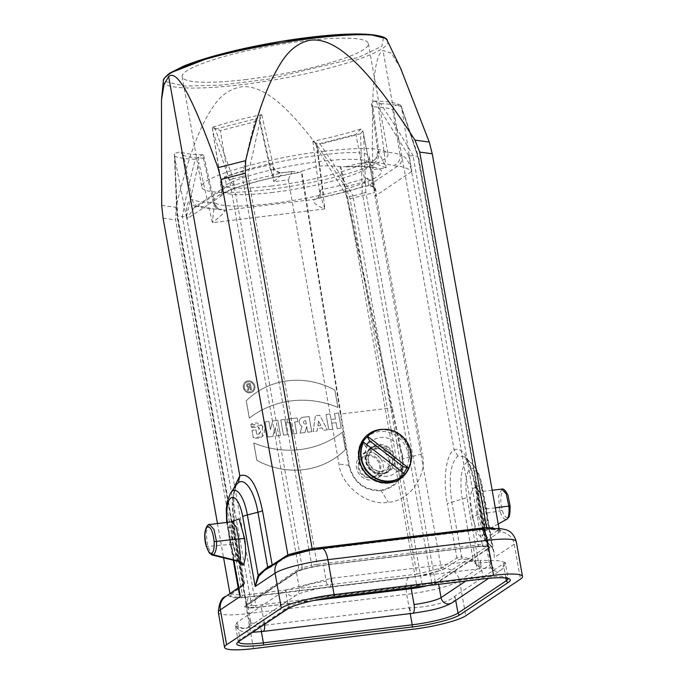<?xml version="1.0" encoding="UTF-8"?>
<svg xmlns="http://www.w3.org/2000/svg" width="684" height="684" viewBox="0 0 684 684"><rect width="100%" height="100%" fill="white"/><g stroke="black" fill="none" stroke-linecap="round" stroke-linejoin="round"><path stroke-width="0.51" stroke-dasharray="3.42 2.56" d="M244.222 387.426A5.198 4.839 -123.8 0 1 253.114 384.143A5.198 4.839 -123.8 0 1 251.986 391.162A5.198 4.839 -123.8 0 1 244.222 387.426A5.198 4.839 -123.8 0 1 250.746 382.159A5.198 4.839 -123.8 0 1 252.311 390.923A5.198 4.839 -123.8 0 1 244.222 387.426M250.532 390L251.421 389.889L250.276 383.45L248.061 383.724A1.89 1.761 56.2 0 0 248.283 387.401L247.437 390.376L248.429 390.256L249.292 387.315L250.045 387.238L250.532 390L251.421 389.889L250.276 383.45L248.061 383.724A1.89 1.761 56.2 0 0 248.283 387.401L247.437 390.376L248.429 390.256L249.258 387.332L250.045 387.238L250.566 389.983L250.07 387.221L249.292 387.315L248.454 390.231L247.463 390.35L248.318 387.383A1.89 1.761 -123.8 0 1 248.087 383.698L250.301 383.433L251.447 389.871L250.566 389.983M327.337 429.834L323.352 430.313L322.113 427.928L317.504 428.492L317.154 431.065L313.161 431.553L315.333 415.786L319.761 415.248L327.337 429.834L323.352 430.313L322.113 427.928L317.504 428.492L317.154 431.065L313.161 431.553L315.333 415.786L319.761 415.248L327.362 429.817L319.787 415.231L315.358 415.769L313.195 431.536L317.179 431.048L317.53 428.466L322.138 427.91L323.378 430.296L327.362 429.817M338.452 412.982L341.154 428.158L337.169 428.646L336.101 422.661L331.672 423.199L332.74 429.176L328.756 429.663L326.054 414.487L330.039 414.008L331.022 419.523L335.451 418.984L334.467 413.469L338.452 412.982L341.154 428.158L337.169 428.646L336.101 422.661L331.672 423.199L332.74 429.176L328.756 429.663L326.054 414.487L330.039 414.008L331.022 419.523L335.451 418.984L334.467 413.469L338.477 412.965L334.493 413.452L335.476 418.967L331.047 419.506L330.064 413.982L326.08 414.47L328.782 429.646L332.766 429.159L331.706 423.182L336.135 422.644L337.195 428.62L341.188 428.141L338.477 412.965M243.333 387.537A6.147 5.72 -123.8 0 1 245.676 381.732A6.147 5.72 -123.8 0 1 253.849 383.656A6.147 5.72 -123.8 0 1 252.516 391.941A6.147 5.72 -123.8 0 1 243.333 387.537A6.147 5.72 -123.8 0 1 251.054 381.313A6.147 5.72 -123.8 0 1 252.892 391.667A6.147 5.72 -123.8 0 1 243.333 387.537M342.342 432.271L345.429 449.627A81.798 76.112 -123.8 0 1 256.851 460.366L253.764 443.01A97.308 90.544 56.2 0 0 342.342 432.271L345.429 449.627A81.798 76.112 -123.8 0 1 335.109 458.049A81.798 76.112 -123.8 0 1 256.851 460.366L253.764 443.01A97.308 90.544 56.2 0 0 337.477 435.793A97.308 90.544 56.2 0 0 342.342 432.271L342.368 432.254A97.308 90.544 -123.8 0 1 337.503 435.768A97.308 90.544 -123.8 0 1 253.79 442.993L256.885 460.341A81.798 76.112 56.2 0 0 335.134 458.032A81.798 76.112 56.2 0 0 345.463 449.602L342.368 432.254M218.35 612.445A42.553 6.66 169.9 0 0 247.292 613.659A14.184 4.702 83.1 0 1 249.156 596.97A28.369 4.437 -10.1 0 1 229.85 596.089A149.42 23.376 169.9 0 0 241.606 597.568L242.478 595.268L175.617 219.897L176.002 207.32C182.782 179.003 189.759 155.952 196.906 138.159C202.404 124.497 208.141 113.595 214.109 105.464C221.223 94.768 230.593 88.518 242.221 86.731C252.541 85.91 264.118 90.715 276.943 101.129C284.783 107.499 293.299 116.169 302.508 127.138C315.256 142.323 329.517 162.211 345.3 186.8L350.046 198.753L416.915 574.124L242.478 595.268A147.53 23.076 -10.1 0 1 231.226 593.832L229.961 593.626L228.516 595.815L229.85 596.089A1.89 1.736 -78.8 0 0 231.226 593.832M249.335 418.155A97.308 90.544 -123.8 0 1 337.913 407.416L334.818 390.068A81.798 76.112 56.2 0 0 246.24 400.798L249.335 418.155A97.308 90.544 -123.8 0 1 254.2 414.641A97.308 90.544 -123.8 0 1 337.913 407.416L334.818 390.068A81.798 76.112 56.2 0 0 256.568 392.377A81.798 76.112 56.2 0 0 246.24 400.798L249.335 418.155L246.274 400.781A81.798 76.112 -123.8 0 1 256.594 392.359A81.798 76.112 -123.8 0 1 334.852 390.042L337.939 407.399A97.308 90.544 56.2 0 0 254.226 414.615A97.308 90.544 56.2 0 0 249.361 418.129M309.04 416.547L311.75 431.724L307.757 432.202L306.774 426.688L304.927 432.553L300.054 433.143L301.977 426.423A4.993 4.643 -123.8 0 1 303.089 417.274L309.04 416.547L311.75 431.724L307.757 432.202L306.774 426.688L304.927 432.553L300.054 433.143L301.977 426.423A4.993 4.643 -123.8 0 1 303.089 417.274L309.074 416.53L303.115 417.249A4.993 4.643 56.2 0 0 302.012 426.406L300.079 433.117L304.953 432.527L306.629 426.688L307.791 432.185L311.776 431.707L309.074 416.53M297.172 417.992L297.831 421.669L294.684 422.045L296.736 433.545L292.743 434.024L290.7 422.532L287.554 422.909L286.895 419.232L297.172 417.992L297.831 421.669L294.684 422.045L296.736 433.545L292.743 434.024L290.7 422.532L287.554 422.909L286.895 419.232L297.207 417.967L286.929 419.215L287.579 422.892L290.726 422.515L292.778 434.007L296.762 433.528L294.71 422.028L297.856 421.652L297.207 417.967M284.775 419.489L287.477 434.665L283.492 435.152L280.791 419.976L284.775 419.489L287.477 434.665L283.492 435.152L280.791 419.976L284.8 419.472L280.816 419.959L283.518 435.127L287.502 434.648L284.8 419.472M277.772 420.344L280.474 435.511L276.669 435.973L275.156 427.5L272.865 436.435L267.812 437.05L265.11 421.874L268.915 421.412L270.394 429.689L272.634 420.959L277.772 420.344L280.474 435.511L276.669 435.973L275.156 427.5L272.865 436.435L267.812 437.05L265.11 421.874L268.915 421.412L270.394 429.689L272.634 420.959L277.807 420.318L272.668 420.942L270.419 429.672L268.949 421.395L265.136 421.857L267.837 437.033L272.89 436.418L275.19 427.483L276.695 435.956L280.508 435.494L277.807 420.318M251.464 427.56C257.073 421.866 265.563 433.562 256.757 434.434L255.936 429.843L251.951 430.322L253.268 437.674C260.775 439.547 264.511 436.879 264.486 429.663C261.758 423.259 257.227 421.455 250.874 424.26L251.464 427.56L258.757 427.03L259.347 433.87L256.757 434.434L255.936 429.843L251.951 430.322L253.268 437.674L262.194 436.888L262.476 425.628L250.874 424.26L251.464 427.56L250.9 424.234L262.502 425.602L262.228 436.871L253.294 437.657L251.986 430.304L255.97 429.817L256.791 434.417L259.373 433.853L258.783 427.004L251.49 427.543M402.26 459.024L391.573 407.886L392.283 407.741L402.97 458.87C404.877 476.372 397.618 487.008 381.21 490.779C364.144 491.061 353.346 482.613 348.797 465.436L340.393 414.025L340.931 414.025L349.344 465.436C353.782 482.22 364.333 490.479 381.014 490.214C397.053 486.521 404.133 476.124 402.26 459.024L422.242 453.937C427.91 475.098 409.254 501.637 388.307 502.201C368.052 506.63 340.923 485.64 338.982 464.034L288.366 179.883L273.728 181.662L280.825 175.361L282.073 172.701L280.885 172.975L292.701 171.547L298.976 172.436A85.115 13.312 169.9 0 0 215.007 198.317A85.115 13.312 169.9 0 0 271.787 203.533A85.115 13.312 169.9 0 0 372.669 179.208A85.115 13.312 169.9 0 0 345.942 166.751L340.076 166.545L391.573 407.886L340.931 414.025L301.721 171.197C308.091 169.136 315.315 166.631 319.984 166.161C325.345 165.272 333.459 166.144 340.076 166.545M380.851 490.197L388.307 502.201M209.501 524.525L206.158 531.981L207.585 546.405L212.134 555.049M238.434 561.436L234.142 555.964L229.969 544.507L228.268 529.673L231.654 521.841M486.914 540.805A1.89 1.77 -125.4 0 1 485.033 539.172L475.346 484.794A9.456 1.479 -10.1 0 0 474.944 485.341A9.456 1.479 -10.1 0 0 475.953 485.811L481.331 486.581L492.087 546.943A1.89 1.043 -32.3 0 0 492.147 547.533A1.89 1.043 -32.3 0 0 492.54 547.816L487.222 542.027L486.914 540.805L501.227 530.758L499.867 530.314A1.89 1.736 101.2 0 1 497.832 528.894L499.123 529.228L485.033 539.172L484.64 539.787L486.495 541.865A1.89 1.599 117.7 0 1 485.717 540.616L475.953 485.811L471.011 467.736L464.368 456.818L457.912 456.031C450.482 462.837 448.447 478.15 451.816 501.979L461.58 556.785L456.921 557.999L441.214 568.036L374.336 192.589L373.028 179.755L372.301 142.469L372.677 103.104C373.148 89.313 374.011 78.301 375.259 70.076C377.012 58.542 379.603 52.027 383.031 50.522L391.248 53.001L400.576 68.203M498.969 528.347L499.123 529.236L501.227 530.758L500.44 530.63M495.31 507.836L486.717 508.819C487.427 519.498 486.914 530.57 484.332 531.605L484.016 531.793A4.728 4.403 56.2 0 0 482.22 536.265C484.913 531.066 485.478 522.302 483.913 509.982A4.728 0.778 176.4 0 1 483.622 509.725A4.728 0.778 176.4 0 1 486.717 508.819L484.144 496.678L479.689 491.787M501.808 489.111L498.474 496.396L499.893 510.974C501.962 517.386 504.313 520.131 506.964 519.19M498.191 524.004L484.332 531.605C481.921 533.956 481.314 523.568 477.979 514.445L476.295 499.482L479.672 491.787M203.353 158.149L213.348 202.618A108.995 17.049 169.9 0 1 192.144 199.591L190.503 199.651C187.134 202.165 185.86 208.509 186.681 218.692L174.959 158.859L174.429 153.481L177.643 215.973L182.235 216.631C186.005 196.77 190.383 177.643 195.376 159.252L202.567 154.695L203.712 155.644L203.353 158.149C194.085 157.884 187.459 156.944 183.483 155.311L192.144 199.591A9.456 9.106 -65.6 0 0 202.755 206.602L197.727 206.252L226.712 186.835L222.95 188.262L223.292 194.564L186.715 219.06L194.247 207.491M250.361 607.888A9.456 1.479 169.9 0 0 255.602 607.674L416.556 588.163A9.456 1.479 169.9 0 0 423.319 586.923A136.176 21.307 169.9 0 0 432.972 584.461A9.456 1.479 169.9 0 0 437.273 582.862L489.573 547.824A9.456 1.479 169.9 0 0 489.18 546.807A136.176 21.307 169.9 0 0 484.263 546.106A9.456 1.479 169.9 0 0 479.022 546.319L318.077 565.83A9.456 1.479 169.9 0 0 311.305 567.07A136.176 21.307 169.9 0 0 301.661 569.533A9.456 1.479 169.9 0 0 297.36 571.131L245.052 606.169A9.456 1.479 169.9 0 0 245.445 607.187A136.176 21.307 169.9 0 0 250.361 607.888A1.89 1.65 -83.5 0 0 251.661 605.622A7.567 1.18 169.9 0 0 255.85 605.451L186.57 216.469L182.371 216.648L251.661 605.622A134.286 21.007 -10.1 0 1 246.813 604.93L177.643 215.973M174.959 158.859L177.207 215.135L246.496 604.109A7.567 1.18 169.9 0 0 246.137 604.579A7.567 1.18 169.9 0 0 246.813 604.93A1.89 1.719 -79.9 0 1 245.445 607.187M183.483 155.311L180.243 151.78L174.437 153.481M198.676 156.944L198.736 162.262M186.57 216.469L198.736 162.253L212.408 222.736L324.635 208.945C315.238 204.909 311.861 201.729 314.52 199.386L225.318 210.193C224.591 212.314 220.368 216.418 212.664 222.514L212.433 222.368A9.456 2.992 29.3 0 1 212.664 222.514M215.28 129.148L255.782 118.785C250.643 137.279 246.12 156.508 242.213 176.455L233.201 178.755L215.28 129.148L212.331 128.096L212.707 127.156L220.376 130.601L259.39 120.615L269.359 165.1A9.456 2.078 77.9 0 0 273.275 175.104L280.885 172.975A9.456 7.25 69 0 1 271.941 164.57L269.359 165.1A108.995 17.049 169.9 0 0 227.721 175.754L220.376 130.601M261.827 114.903L273.463 166.434L273.728 181.662L260.048 121.179L259.903 115.929L255.782 118.785M301.661 569.533A1.89 0.872 75.2 0 0 301.824 569.524A1.89 0.872 75.2 0 0 302.243 567.797A7.567 1.18 169.9 0 0 298.805 569.071L229.516 180.097L232.953 178.823L302.243 567.797A134.286 21.007 -10.1 0 1 311.759 565.369L242.213 176.455M242.469 176.387L247.882 175.395L317.171 564.377A7.567 1.18 169.9 0 0 311.759 565.369A1.89 0.735 76.1 0 1 311.442 567.062L298.087 570.858A1.89 1.761 56.2 0 0 298.805 569.071L246.496 604.109A1.89 1.761 56.2 0 1 245.795 605.887M260.057 121.188L247.882 175.395M259.39 120.615L261.801 114.912L259.903 115.929M212.314 128.096L223.198 194.23A9.456 6.772 -26.6 0 1 223.164 194.444M229.525 180.097L213.374 133.123M194.256 207.483L197.727 206.252A9.456 5.891 -92.9 0 1 196.556 206.5L194.256 207.483L222.95 188.262L222.214 189.622L223.198 194.23M380.535 103.66C390.128 103.985 397.002 104.968 401.166 106.61L417.753 156.388L413.162 155.73C402.619 137.535 391.735 120.179 380.526 103.66L376.499 101.796L378.269 106.858L408.827 155.892M392.796 109.697L400.063 154.858A108.995 17.049 169.9 0 0 378.851 151.831L372.917 106.858C382.194 107.123 388.82 108.072 392.796 109.697C393.804 105.772 396.446 104.293 400.73 105.259L418.18 157.226L487.478 546.2A7.567 1.18 169.9 0 0 487.837 545.738A7.567 1.18 169.9 0 0 487.162 545.387L417.753 156.388M417.873 156.405L418.189 157.226L417.873 156.405M378.816 429.997A27.428 25.522 -123.8 0 1 379.458 429.903A27.428 25.522 -123.8 0 1 404.518 441.12A27.428 25.522 -123.8 0 1 408.331 468.497M399.755 479.168A27.428 25.522 -123.8 0 1 399.473 479.356A27.428 25.522 -123.8 0 1 363.007 470.78A27.428 25.522 -123.8 0 1 368.95 433.793A27.428 25.522 -123.8 0 1 369.232 433.596M383.177 429.338A27.428 25.522 -123.8 0 1 408.998 467.899M393.762 457.587A14.424 13.415 -123.8 0 1 388.273 471.208A14.424 13.415 -123.8 0 1 369.103 466.693A14.424 13.415 -123.8 0 1 372.224 447.242A14.424 13.415 -123.8 0 1 377.756 445.199A14.424 13.415 -123.8 0 1 393.762 457.587M389.307 460.571C385.169 449.431 377.961 446.002 367.684 450.286C355.868 457.331 364.657 478.544 378.397 476.167L383.921 474.132C388.341 470.857 390.137 466.343 389.307 460.571M246.471 79.481A94.572 14.792 -10.1 0 1 182.158 76.779A94.572 14.792 -10.1 0 1 304.047 40.912A94.572 14.792 -10.1 0 1 368.36 43.614A94.572 14.792 -10.1 0 1 246.471 79.481M323.703 151.267C363.161 146.863 384.605 147.761 388.016 153.96C389.777 161.689 347.335 176.292 297.506 185.107C247.702 194.042 202.832 194.991 201.814 187.134C198.044 177.814 265.435 157.978 323.703 151.267M271.881 185.971C240.264 189.502 223.138 188.784 220.504 183.799C213.117 169.615 371.361 141.426 369.326 157.294C372.729 164.682 318.376 180.653 271.881 185.971M301.721 171.197L299.695 172.436M349.344 465.436L338.982 464.034M292.701 171.547L291.743 171.53L288.366 179.883M402.047 110.252L411.836 171.573C407.989 168.418 403.269 166.597 397.669 166.109L368.685 185.526C374.909 185.603 377.166 189.075 375.448 195.949L411.871 171.359C409.263 162.296 405.894 156.892 401.773 155.165L400.063 154.858A9.456 9.106 114.4 0 1 392.642 165.75A99.539 15.57 -10.1 0 0 373.267 162.989A9.456 7.362 91.2 0 0 378.851 151.831L377.816 151.737A9.456 9.337 170.6 0 1 370.078 162.168C371.156 162.014 376.448 163.912 385.947 167.871L371.626 169.794L422.242 453.937M345.942 166.751L358.254 163.596L370.078 162.168L358.254 163.596M371.626 169.794L367.051 164.186L360.22 163.22M371.523 103.72L377.816 151.737C379.09 153.062 381.86 158.372 386.118 167.674L378.269 106.849M376.491 101.796L373.866 101.087L371.566 103.712L372.917 106.858M373.866 101.087C385.263 101.035 394.069 102.335 400.285 104.994L400.73 105.259M408.835 155.884L413.025 155.713L482.314 544.695A7.567 1.18 169.9 0 0 478.116 544.866L408.835 155.884M352.927 195.966L347.515 196.958L416.804 585.94A7.567 1.18 169.9 0 0 422.216 584.948L352.927 195.966L362.443 193.538L431.732 582.511A7.567 1.18 169.9 0 0 435.169 581.238L365.88 192.264L362.443 193.538M362.195 193.598L360.622 133.773L362.828 130.644L360.776 129.062L355.902 134.415L316.88 144.392L322.848 189.348A9.456 2.078 -102.1 0 1 322.497 197.291A9.456 2.078 -102.1 0 1 322.121 197.248L314.52 199.386A9.456 7.25 -111 0 0 316.264 199.018L322.472 197.3C336.802 194.213 349.746 190.904 361.289 187.365L368.702 185.638C372.857 186.142 374.823 187.818 374.593 190.691L362.845 130.644M365.872 192.264L363.632 135.988M316.88 144.392C312.477 141.101 311.938 140.579 315.256 142.811L320.121 144.127C331.483 160.535 342.504 177.797 353.183 195.906M360.776 129.062C346.531 133.5 330.577 137.578 312.913 141.306L315.256 142.811L316.957 147.924L324.951 209.09L319.693 193.315L320.334 190.237L322.848 189.348A108.995 17.049 169.9 0 0 364.486 178.695L355.902 134.415M316.957 147.924L347.515 196.958M312.879 141.314L319.693 193.315C319.231 196.505 318.094 198.403 316.264 199.018A9.456 7.25 -111 0 0 320.334 190.237M368.702 185.638L367.359 178.208L364.486 178.695A9.456 5.746 -107.1 0 1 361.366 187.348A9.456 5.746 -107.1 0 1 360.152 187.519A99.539 15.57 -10.1 0 1 322.121 197.248M367.359 178.208L371.754 181.858L374.593 190.691L362.794 130.251M401.773 155.165A9.456 5.891 87.1 0 1 397.669 166.109L392.642 165.75M291.743 171.53L282.064 172.701C281.834 175.121 271.044 167.144 273.463 166.434L271.941 164.57M235.253 184.834L226.712 186.835L224.908 176.6L227.721 175.754A9.456 5.746 72.9 0 0 235.245 184.834A99.539 15.57 -10.1 0 1 273.275 175.104M224.908 176.6L221.967 181.115L222.214 189.613M190.503 199.651A9.456 5.891 -92.9 0 0 196.556 206.5L198.711 206.5L197.214 206.021L202.336 207.739L220.821 209.663C220.958 208.363 219.641 212.886 214.46 203.071A9.456 9.337 -9.4 0 0 225.318 210.193L222.12 209.372A99.539 15.57 -10.1 0 1 202.755 206.602M203.746 155.636L214.46 203.062L213.357 202.618A9.456 7.362 -88.8 0 0 220.18 209.629A9.456 7.362 -88.8 0 0 222.129 209.372M214.46 203.071L212.433 222.368M238.408 642.062A36.885 5.771 -10.1 0 1 238.314 641.789L235.476 625.886L237.032 622.423L285.399 590.027L286.177 591.805A7.327 6.823 56.2 0 0 296.454 595.029A7.327 6.823 56.2 0 0 299.241 588.103A21.751 3.403 -10.1 0 1 326.234 581.203L323.412 565.343L473.114 547.191A21.751 3.403 -10.1 0 1 487.906 547.816A21.751 3.403 -10.1 0 1 486.863 549.158L438.213 581.751A21.751 3.403 -10.1 0 1 427.055 585.735M285.561 590.01L331.167 578.322L479.98 560.281L480.672 562.197A7.327 2.428 83.1 0 1 479.048 568.84A7.327 2.428 83.1 0 1 475.936 563.052A21.751 3.403 -10.1 0 1 490.727 563.676A21.751 3.403 -10.1 0 1 489.684 565.018L465.77 581.041M238.314 641.789A36.885 5.771 -10.1 0 1 240.075 639.506L288.443 607.11A36.885 5.771 -10.1 0 1 334.211 595.405L483.024 577.364A36.885 5.771 -10.1 0 1 508.109 578.416L505.279 562.513L454.809 596.183C449.542 602.108 427.962 607.631 409.622 607.743L260.356 625.757L260.347 627.655A7.327 2.428 -96.9 0 0 262.998 631.435M505.279 562.513L498.234 560.692L480.442 560.307M235.476 625.886L243.042 628.237L259.929 625.886M287.451 556.297L270.967 566.985L264.802 570.276M290.683 555.134A1.89 0.906 -105 0 1 290.238 555.733A1.89 0.906 -105 0 1 290.067 555.75L286.835 556.75M442.907 569.823L458.784 559.649L462.273 558.742L472.764 561.06L479.45 567.489L473.123 559.649L462.375 499.277A31.139 10.32 83.1 0 1 462.444 469.857A31.139 10.32 83.1 0 1 471.943 463.547A31.139 10.32 83.1 0 1 481.331 486.581A9.456 1.479 -10.1 0 1 482.34 487.042A9.456 1.479 -10.1 0 1 481.895 487.624L492.54 547.816M485.033 539.172L485.717 540.616L492.087 546.943L494.002 552.501L494.344 557.511L514.248 544.182A42.553 6.66 169.9 0 0 516.283 541.548M487.222 542.027A1.89 1.599 117.7 0 1 486.486 541.865L492.147 547.533L493.993 552.467M457.912 456.031L454.159 449.841L383.031 50.522M462.273 558.742A1.89 0.846 -92.3 0 1 461.58 556.785L473.123 559.649A1.89 0.787 -57.1 0 0 472.764 561.06M438.376 568.72A1.89 0.906 75 0 0 439.65 570.653L442.916 569.823L441.214 568.028L438.376 568.72A147.53 23.076 -10.1 0 1 416.915 574.124L417.291 576.27A149.42 23.376 169.9 0 0 439.65 570.653A28.369 4.437 -10.1 0 1 408.596 577.647L249.156 596.97M217.478 523.551L223.574 557.768M163.083 218.187L175.617 219.897M236.245 484.828L232.09 501.603L233.774 528.407L243.538 583.221L239.152 588.009L239.041 592.618L239.28 589.052A1.89 1.445 19.1 0 1 239.101 589.386L241.426 585.931L242.666 585.359A1.89 1.71 -106.7 0 0 243.538 583.221L244.068 583.803L243.538 583.221M238.203 587.872L244.068 583.803L233.774 528.407L228.396 527.638L239.152 588.009A1.89 1.445 19.1 0 1 239.28 589.044L241.426 585.931M238.784 591.147L239.101 589.386M242.666 585.359L242.837 585.82L230.79 594.311A1.89 1.77 55.2 0 0 231.491 592.583M267.615 568.643A1.89 0.727 63.9 0 0 267.666 568.626A1.89 0.727 63.9 0 0 267.889 568.207M312.246 549.902L286.981 556.708M321.873 548.474A14.184 4.702 -96.9 0 0 321.121 548.765L480.561 529.433A28.369 4.437 -10.1 0 1 499.867 530.314A149.42 23.376 169.9 0 0 488.111 528.835L487.256 528.544M350.046 198.753L374.336 192.589M313.922 600.449L261.519 606.802A21.751 3.403 -10.1 0 1 246.727 606.178A21.751 3.403 -10.1 0 1 247.77 604.836L296.42 572.243A21.751 3.403 -10.1 0 1 323.412 565.343L323.703 565.146M243.367 387.52A6.147 5.72 56.2 0 0 252.541 391.923A6.147 5.72 56.2 0 0 253.875 383.638A6.147 5.72 56.2 0 0 245.701 381.715A6.147 5.72 56.2 0 0 243.367 387.52M244.248 387.409A5.198 4.839 56.2 0 0 252.02 391.137A5.198 4.839 56.2 0 0 253.14 384.126A5.198 4.839 56.2 0 0 244.248 387.409M318.53 421.036L320.822 425.457L317.872 425.816L318.53 421.036L320.822 425.457L318.556 421.019L317.906 425.799L320.856 425.439L317.872 425.816L318.556 421.019M305.714 420.711L304.782 420.822A1.659 1.539 56.2 0 0 303.516 422.618A1.659 1.539 56.2 0 0 305.355 424.046L306.287 423.926L305.714 420.711L306.312 423.909L305.389 424.02A1.659 1.539 -123.8 0 1 304.175 421.036A1.659 1.539 56.2 0 0 305.355 424.046L306.287 423.926L305.714 420.711L304.782 420.822A1.659 1.539 56.2 0 0 304.149 421.062A1.659 1.539 -123.8 0 1 304.816 420.805L305.739 420.694M249.882 386.323L248.548 386.477A0.949 0.881 -123.8 0 1 247.505 385.665A0.949 0.881 -123.8 0 1 248.224 384.639L249.549 384.476L249.882 386.323L248.548 386.477A0.949 0.881 -123.8 0 1 247.864 384.776A0.949 0.881 -123.8 0 1 248.224 384.639L249.549 384.476L249.882 386.323L249.583 384.459L248.249 384.622A0.949 0.881 56.2 0 0 247.591 385.844A0.949 0.881 56.2 0 0 248.583 386.46L249.908 386.298M367.898 451.431A14.184 13.201 -123.8 0 1 371.13 448.259A14.184 13.201 -123.8 0 1 382.929 447.045A14.184 13.201 -123.8 0 1 392.531 461.384A14.184 13.201 -123.8 0 1 386.922 471.832A14.184 13.201 -123.8 0 1 369.574 469.301A14.184 13.201 -123.8 0 1 367.898 451.431M378.269 446.72A12.705 11.825 56.2 0 0 370.497 451.363A12.705 11.825 56.2 0 0 376.704 470.618A12.705 11.825 56.2 0 0 392.565 460.281A12.705 11.825 56.2 0 0 383.955 447.439A12.705 11.825 56.2 0 0 378.269 446.72M377.474 455.322A14.184 13.201 56.2 0 0 361.921 454.433A14.184 13.201 56.2 0 0 358.681 457.605A14.184 13.201 56.2 0 0 360.365 475.474A14.184 13.201 56.2 0 0 377.713 478.005A14.184 13.201 56.2 0 0 377.474 455.322M377.859 473.687A11.346 10.559 -123.8 0 1 362.828 475.508A11.346 10.559 -123.8 0 1 360.049 459.904A11.346 10.559 -123.8 0 1 375.08 458.083A11.346 10.559 -123.8 0 1 377.859 473.687M406.758 467.916A26.009 24.197 56.2 0 0 397.814 436.896A26.009 24.197 56.2 0 0 367.308 436.76M395.446 480.065A26.009 24.197 56.2 0 0 403.74 473.268M387.212 476.175A19.862 18.477 -123.8 0 1 365.008 453.124A19.862 18.477 -123.8 0 1 391.77 439.829A19.862 18.477 -123.8 0 1 397.669 470.977A19.862 18.477 -123.8 0 1 387.212 476.175M388.632 447.464A15.133 14.082 56.2 0 0 366.102 456.929A15.133 14.082 56.2 0 0 386.665 472.849A15.133 14.082 56.2 0 0 388.632 447.464M400.525 477.509A26.479 24.641 -123.8 0 0 404.321 474.337L404.748 474.046M371.053 433.511A26.479 24.641 -123.8 0 1 402.098 436.896A26.479 24.641 -123.8 0 1 408.399 468.523M366.821 444.694A21.281 19.802 -123.8 0 0 365.735 446.763L398.601 472.191A21.281 19.802 -123.8 0 0 399.097 471.695A21.281 19.802 -123.8 0 0 400.157 470.489M404.321 474.337L398.601 472.191M365.735 446.763L363.178 442.505M367.821 455.005A11.534 10.73 56.2 0 0 361.46 472.96A11.534 10.73 56.2 0 0 380.167 470.686A11.534 10.73 56.2 0 0 367.821 455.005M377.029 448.832A11.534 10.73 56.2 0 0 370.668 466.787A11.534 10.73 56.2 0 0 389.384 464.521A11.534 10.73 56.2 0 0 377.029 448.832M238.34 561.419L233.295 546.379A4.728 2.129 -17.1 0 0 233.372 545.49A4.728 2.129 -17.1 0 0 229.961 544.507L207.585 546.405A1.89 0.752 164.3 0 1 206.235 546.063M233.287 546.371L231.859 521.806M493.762 528.21A147.53 23.076 -10.1 0 1 497.832 528.894M507.802 517.326C505.724 518.121 503.834 515.642 502.133 509.896C500.03 500.312 500.431 493.976 503.33 490.898C506.673 490.856 508.896 495.823 509.99 505.801C510.29 511.812 509.563 515.65 507.802 517.326A1.89 1.761 -123.8 0 1 507.092 519.113M483.913 509.99C482.263 495.19 478.954 487.795 473.986 487.812C469.463 492.736 468.95 502.595 472.456 517.378L477.979 514.445L499.893 510.974A1.89 0.752 164.3 0 0 502.133 509.896M484.332 531.605A4.728 4.403 56.2 0 0 484.007 531.81L483.511 532.263L484.383 527.509L483.622 509.742C480.955 495.661 479.193 489.59 478.355 491.539L479.672 491.77M472.456 517.386C475.158 525.611 478.415 538.855 482.22 536.265M195.368 159.252C185.877 158.936 178.994 157.953 174.736 156.303M381.014 490.214L381.21 490.779M340.846 166.691L392.283 407.741M383.416 37.894L381.971 46.204L358.63 57.379L268.932 79.062L220.975 85.115L184.158 86.056L166.032 81.695L170.307 72.923M387.358 40.826C393.163 49.428 343.607 67.288 283.834 78.138C220.479 90.203 160.483 91.494 163.365 80.721M273.027 192.409A75.659 11.833 -10.1 0 1 221.582 190.255A75.659 11.833 -10.1 0 1 293.983 165.331A75.659 11.833 -10.1 0 1 370.54 163.715A75.659 11.833 -10.1 0 1 273.027 192.409M340.393 414.025L301.225 171.496M370.078 162.168L373.276 162.989M484.263 546.106A1.89 1.65 96.5 0 1 482.314 544.695A134.286 21.007 -10.1 0 1 487.162 545.387A1.89 1.719 100.1 0 0 488.496 546.824L487.837 545.738L418.548 156.756M432.972 584.461A1.89 0.872 -104.8 0 1 431.732 582.511A134.286 21.007 -10.1 0 1 422.216 584.948A1.89 0.735 -103.9 0 0 422.661 586.265M360.622 133.773L320.121 144.127M368.685 185.526L360.143 187.527M489.573 547.824A1.89 1.761 -123.8 0 1 487.478 546.2L435.169 581.238A1.89 1.761 -123.8 0 0 437.273 582.862M317.171 564.377L478.116 544.866A1.89 0.624 83.1 0 0 478.911 546.354L317.974 565.865A1.89 0.624 83.1 0 1 317.171 564.377M416.889 586.966A1.89 0.624 -96.9 0 0 416.804 585.94L255.85 605.451A1.89 0.624 83.1 0 1 255.602 607.674M489.18 546.807A1.89 1.719 100.1 0 1 488.496 546.824L483.725 546.14L478.92 546.354A1.89 0.624 83.1 0 0 479.022 546.319M318.077 565.83A1.89 0.624 83.1 0 1 317.974 565.865L311.434 567.062A1.89 0.735 76.1 0 1 311.305 567.07M297.36 571.131A1.89 1.761 56.2 0 0 298.104 570.849L245.744 605.921L246.137 604.579L176.848 215.605M245.052 606.169A1.89 1.761 56.2 0 0 245.778 605.896M239.383 641.276A1.89 1.761 -123.8 0 0 240.075 639.506L237.032 622.423M287.725 608.897A1.89 1.761 -123.8 0 0 288.443 607.11L285.399 590.027M334.912 596.884A1.89 0.624 -96.9 0 1 334.211 595.405L331.167 578.322M483.725 578.844A1.89 0.624 -96.9 0 1 483.024 577.364L479.98 560.281M505.886 578.1L503.304 563.616M455.715 600.364L454.937 596.012M409.169 607.717L410.212 613.591M261.399 631.623L260.356 625.757M253.516 648.603L247.292 613.659L406.732 594.328A42.553 6.66 169.9 0 0 459.545 580.819L465.77 615.762M408.596 577.647A14.184 4.702 83.1 0 0 406.732 594.328L412.956 629.271M280.474 559.777A14.184 13.201 -123.8 0 1 284.869 557.939A1.89 1.744 -122.9 0 0 285.45 557.699L287.203 556.614M488.111 528.835L312.417 550.133A149.42 23.376 169.9 0 0 290.067 555.75A28.369 4.437 -10.1 0 1 321.121 548.765M480.561 529.433A14.184 4.702 83.1 0 1 481.314 529.142M497.593 530.288A1.89 1.77 -125.2 0 0 499.559 531.913A14.184 13.201 56.2 0 1 514.248 544.182L520.473 579.126M442.916 566.908A1.89 1.753 -122.5 0 0 444.856 568.549A14.184 13.201 56.2 0 1 459.545 580.819L479.45 567.489L467.001 497.601L447.233 503.621L456.921 557.999A1.89 1.753 -122.4 0 0 458.784 559.649M467.001 497.601A24.453 8.105 83.1 0 1 470.207 468.839A24.453 8.105 83.1 0 1 481.895 487.624M475.346 484.794C469.703 458.177 462.641 446.524 454.159 449.841C446.113 453.945 442.779 479.869 447.233 503.621M161.689 205.371L176.002 207.32M244.504 583.435L234.792 528.877L234.381 529.425L233.637 488.615M229.961 593.644L230.405 593.319M227.413 527.167L227.84 526.594L228.396 527.638A31.139 10.32 83.1 0 1 230.773 492.779M227.216 522.371A24.453 8.105 -96.9 0 0 227.84 526.594L233.843 560.299M225.78 596.414A14.184 13.201 -123.8 0 1 230.175 594.576A1.89 1.77 55.2 0 0 230.807 594.302L243.367 585.581A1.89 1.77 55.3 0 0 244.068 583.803M242.837 585.82A1.89 1.77 55.3 0 0 243.384 585.572L244.487 583.315M270.967 566.985A1.89 1.744 57 0 0 272.215 565.309M286.1 556.844A1.89 1.744 -122.9 0 1 285.45 557.699L271.445 566.771L264.768 570.294M345.3 186.8L373.028 179.755M241.606 597.568L417.291 576.27M330.74 578.45L330.971 580.348A7.327 2.428 83.1 0 1 329.346 586.983A7.327 2.428 83.1 0 1 326.234 581.203M299.241 588.103L296.42 572.243L295.531 572.354M503.458 563.599L503.492 565.463A7.327 6.823 -123.8 0 1 500.628 570.276A7.327 6.823 -123.8 0 1 489.684 565.018L486.863 549.158L487.752 549.055M475.936 563.052L473.396 547.003M451.979 602.869A7.327 6.823 56.2 0 0 454.843 598.055L454.809 596.183M409.622 607.743L410.041 609.512A7.327 2.428 -96.9 0 0 412.691 613.283M439.094 581.639L438.213 581.751L438.666 584.333M264.58 624.398A7.327 2.428 -96.9 0 0 264.34 622.662A21.751 3.403 -10.1 0 1 249.549 622.038A21.751 3.403 -10.1 0 1 250.592 620.696L247.77 604.836L246.881 604.938M236.903 622.602L237.528 624.398A7.327 6.823 56.2 0 0 247.805 627.621A7.327 6.823 56.2 0 0 250.592 620.696M264.34 622.662L261.228 606.99M239.28 561.829L233.381 545.524C229.969 537.299 231.731 519.37 232.893 521.293M492.181 490.257L479.681 491.77M498.191 524.012L484.229 531.665M174.377 154.456L176.899 215.503M202.567 154.695L199.01 154.618C190.289 154.268 184.321 153.447 181.115 152.164L180.243 151.78M212.707 127.156C227.302 122.633 243.538 118.477 261.433 114.69M401.098 105.823L418.463 156.687M369.522 433.399L368.95 433.793M400.046 478.971L399.473 479.356M372.224 447.242L367.684 450.286M388.273 471.208L383.921 474.132M182.158 76.779L201.814 187.134M368.36 43.614L388.016 153.968M220.428 183.816L221.582 190.255C221.659 192.991 221.291 194.701 220.47 195.376C220.231 195.846 219.624 194.53 233.09 189.075C249.976 182.773 272.198 177.224 299.754 172.428M369.394 157.277L370.54 163.715C371.412 166.315 372.353 167.794 373.353 168.136L372.583 167.871C368.308 166.545 358.801 166.272 344.061 167.041M377.816 151.737L375.935 158.594C372.9 161.279 370.89 162.424 369.924 162.057M212.254 127.874L222.214 189.622M494.002 552.501L482.34 487.042C480.561 476.474 477.09 468.643 471.943 463.547L464.376 456.826M464.368 456.818C467.095 457.818 470.618 467.326 474.944 485.341L484.657 539.907M233.261 560.162L226.686 522.439M238.237 588.069L241.443 585.923M234.792 528.877L232.893 512.231L233.107 497.978C234.766 488.043 235.843 483.614 236.331 484.708M500.423 530.664L487.786 528.894M487.949 528.886L312.374 550.167M246.727 606.178L249.549 622.038C249.532 625.048 248.942 626.912 247.779 627.638L296.454 595.029C298.173 593.361 316.017 588.334 329.346 586.983L479.048 568.84C490.377 567.609 492.882 568.148 492.822 568.113L494.327 568.318C493.591 568.772 492.394 567.224 490.727 563.676L487.906 547.816M505.279 562.599C504.758 566.361 503.202 568.917 500.628 570.276L488.607 578.339M235.553 626.151L238.742 630.058L243.162 631.794L252.806 632.29M383.955 447.439L382.929 447.045M392.565 460.281L392.531 461.384M371.13 448.259L361.921 454.433M386.922 471.832L377.713 478.005"/><path stroke-width="1.03" d="M209.509 524.517L231.662 521.832L236.125 526.74L238.69 538.881A4.728 0.778 176.4 0 1 244.752 538.975C246.317 551.295 245.753 560.059 243.059 565.249A4.728 4.403 56.2 0 0 239.417 561.299L213.408 554.775C215.665 552.86 216.717 548.508 216.554 541.719L213.998 529.476L209.501 524.525C208.509 522.952 201.729 530.451 206.226 546.054L209.21 552.826L212.143 555.049L213.408 554.775A1.89 1.761 -123.8 0 1 211.954 553.194C209.868 553.989 207.979 551.509 206.277 545.755C204.183 536.171 204.576 529.844 207.474 526.757C210.826 526.723 213.04 531.69 214.135 541.66L238.69 538.881C238.981 549.5 242.042 560.281 239.417 561.299L238.442 561.436L239.28 561.829L238.998 561.461M400.576 68.203L429.27 142.075L432.245 153.797L498.969 528.347M432.245 153.797L419.719 152.087L414.966 140.126C397.404 112.74 381.646 91.117 367.693 75.257C357.869 64.099 348.806 55.635 340.487 49.855C329.107 41.938 318.693 38.783 309.245 40.407C298.087 42.93 288.614 50.479 280.816 63.065C273.78 74.573 268.299 85.936 264.366 97.162C257.996 114.04 251.763 135.21 245.667 160.655L245.282 173.232L312.417 550.133M487.256 528.544L486.581 527.458L419.719 152.087M506.656 519.361L506.964 519.19C508.759 517.352 509.4 513.051 508.87 506.288L506.305 494.028L501.834 489.111M408.331 468.497A27.428 25.522 -123.8 0 1 399.755 479.168M369.232 433.596A27.428 25.522 -123.8 0 1 378.816 429.997M408.998 467.899A27.428 25.522 -123.8 0 1 400.046 478.971A27.428 25.522 -123.8 0 1 363.58 470.387A27.428 25.522 -123.8 0 1 369.522 433.399A27.428 25.522 -123.8 0 1 380.03 429.518A27.428 25.522 -123.8 0 1 383.177 429.338M412.956 629.271A42.553 6.66 169.9 0 0 465.77 615.762L520.473 579.126A42.553 6.66 169.9 0 0 522.508 576.492A42.553 6.66 169.9 0 0 493.566 575.278L334.117 594.61A42.553 6.66 169.9 0 0 281.304 608.119L226.609 644.755A42.553 6.66 169.9 0 0 224.574 647.389A42.553 6.66 169.9 0 0 253.516 648.603L412.956 629.271M267.889 568.207A1.89 0.727 63.9 0 0 267.675 567.053L272.181 564.975L287.87 554.852L286.835 556.75M245.282 173.232L220.992 179.396L287.87 554.844L290.683 554.006A1.89 0.906 -105 0 1 290.683 555.134M220.992 179.396L217.931 167.691C208.517 141.468 200.438 121.008 193.692 106.319C188.921 95.94 184.723 88.193 181.089 83.089C176.01 75.941 171.872 73.752 168.666 76.514L164.083 84.312L161.492 99.898L161.689 205.371L163.083 218.187L217.478 523.551M223.574 557.768L229.952 593.601M168.666 76.514L239.802 475.833C249.19 472.405 256.757 483.99 262.494 510.597L272.181 564.975A1.89 1.744 57 0 1 272.215 565.309M334.117 594.61L327.892 559.666A42.553 6.66 169.9 0 0 275.079 573.175A14.184 13.201 -123.8 0 1 280.474 559.777L264.768 570.294L258.868 576.142L255.175 586.504L258.107 575.312L267.675 567.053L257.919 512.239C254.525 491.787 245.12 477.517 238.365 482.647L236.245 484.828M239.041 592.618L240.289 596.482L238.784 591.147M238.365 482.647L239.802 475.833L233.637 488.615M258.868 576.142L258.107 575.312L247.36 514.941A9.456 1.479 169.9 0 0 242.726 516.617A24.453 8.105 -96.9 0 0 231.714 497.482A24.453 8.105 -96.9 0 0 227.216 522.371M427.055 585.735A21.751 3.403 -10.1 0 1 411.221 588.65L313.922 600.449M367.308 436.76A26.009 24.197 56.2 0 0 363.461 470.002A26.009 24.197 56.2 0 0 395.446 480.065M403.74 473.268A26.009 24.197 56.2 0 0 406.758 467.916M367.701 436.401A26.479 24.641 -123.8 0 1 371.489 433.228A26.479 24.641 -123.8 0 1 402.534 436.606A26.479 24.641 -123.8 0 1 408.835 468.232L367.701 436.401L367.265 436.691A26.479 24.641 -123.8 0 1 371.053 433.511L371.489 433.228M363.614 442.215L404.748 474.046A26.479 24.641 -123.8 0 1 400.961 477.227A26.479 24.641 -123.8 0 1 369.916 473.841A26.479 24.641 -123.8 0 1 363.614 442.215L363.178 442.505A26.479 24.641 -123.8 0 0 369.488 474.132A26.479 24.641 -123.8 0 0 400.525 477.509L400.961 477.227M367.265 436.691L369.822 440.958L402.679 466.385L408.835 468.232M402.679 466.385A21.281 19.802 -123.8 0 1 400.157 470.489M366.821 444.694A21.281 19.802 -123.8 0 1 369.822 440.958M214.135 541.668C214.434 547.67 213.707 551.518 211.954 553.194M243.059 565.249L238.34 561.419M231.859 521.806L239.084 518.831L244.752 538.975M290.683 554.006A147.53 23.076 -10.1 0 1 312.143 548.602L486.581 527.458A147.53 23.076 -10.1 0 1 493.762 528.21M429.27 142.075L414.966 140.126M492.181 490.257L501.817 489.086C503.569 488.453 505.621 490.471 507.956 495.148L510.102 505.904L495.31 507.836M498.191 524.004L506.964 519.19A1.89 1.761 -123.8 0 0 507.092 519.113L498.191 524.012M170.307 72.923L212.998 56.319L281.586 41.331L347.549 34.2L370.583 34.679L383.416 37.894M387.358 40.826C387.486 41.408 387.734 38.201 378.038 35.696C368.514 33.713 353.628 33.465 333.364 34.944C305.928 37.081 276.763 41.476 245.881 48.119C219.974 53.814 199.258 59.799 183.731 66.074L169.589 73.188C164.827 77.198 162.749 79.712 163.365 80.721C163.561 78.882 165.383 76.796 168.845 74.479C199.035 50.667 385.69 21.931 387.358 40.826L401.44 69.999M416.753 587.855A1.89 0.624 -96.9 0 0 416.889 586.966M508.118 578.707A36.885 5.771 -10.1 0 1 506.348 580.699L505.886 578.1M483.725 578.844A1.89 0.624 -96.9 0 0 483.827 578.852A1.89 0.624 -96.9 0 0 483.93 578.818A38.774 6.062 -10.1 0 1 508.443 582.323A1.89 1.761 56.2 0 1 506.348 580.699L457.981 613.095L455.715 600.364M508.443 582.323L460.084 614.719A1.89 1.761 56.2 0 1 457.981 613.095A36.885 5.771 -10.1 0 1 412.213 624.8L263.4 642.84L261.399 631.623M410.212 613.591L412.213 624.8A1.89 0.624 -96.9 0 1 411.956 627.023L263.152 645.063A38.774 6.062 -10.1 0 1 238.631 641.558L286.998 609.162A38.774 6.062 -10.1 0 1 335.117 596.858L483.93 578.818M263.152 645.063A1.89 0.624 83.1 0 0 263.4 642.84A36.885 5.771 -10.1 0 1 238.408 642.062M239.383 641.276A1.89 1.761 -123.8 0 1 238.631 641.558M238.314 641.789L287.725 608.897A1.89 1.761 -123.8 0 1 286.998 609.162M460.084 614.719A38.774 6.062 -10.1 0 1 411.956 627.023M242.726 516.617L255.175 586.504L275.079 573.175L281.304 608.119M327.892 559.666A14.184 4.702 -96.9 0 0 321.873 548.474L481.314 529.142A14.184 4.702 83.1 0 1 487.341 540.334L327.892 559.666M481.314 529.142L499.559 528.399L505.938 529.715C510.88 531.186 514.325 535.127 516.283 541.548A42.553 6.66 169.9 0 0 487.341 540.334L493.566 575.278M233.843 560.299L240.289 596.482L220.385 609.812A42.553 6.66 169.9 0 0 218.35 612.445L224.574 647.389M218.35 612.445C219.051 602.955 221.531 597.611 225.78 596.414A14.184 13.201 -123.8 0 0 220.385 609.812L226.609 644.755M229.961 593.644L238.203 587.872M226.686 522.439L226.259 508.716L227.31 501.218L230.773 492.779A31.139 10.32 83.1 0 1 247.36 514.941L257.919 512.239A9.456 1.479 169.9 0 0 262.494 510.597M286.16 555.912A1.89 1.744 -122.9 0 1 286.1 556.844M245.667 160.655L217.931 167.691M465.77 581.041L441.035 597.611A7.327 6.823 56.2 0 0 451.979 602.869C440.53 609.179 427.902 610.898 412.691 613.283A7.327 2.428 -96.9 0 0 414.042 604.519L411.221 588.65M438.666 584.333L441.035 597.611A21.751 3.403 -10.1 0 1 414.042 604.519M412.691 613.283L262.998 631.435A7.327 2.428 -96.9 0 0 264.58 624.398M212.22 555.066L238.434 561.444M232.526 521.952L232.893 521.293L231.654 521.841M510.102 505.904C510.076 519.182 508.221 517.266 507.083 519.113M287.725 608.897C292.786 605.126 316.094 599.039 335.015 596.893L483.827 578.852C493.891 577.681 501.218 577.424 505.801 578.091L508.298 578.818M280.474 559.777C289.306 554.673 303.106 550.911 321.873 548.474M516.283 541.548L522.508 576.492M230.773 492.779L236.339 484.699M233.261 560.162L239.049 592.635M225.78 596.414L238.237 588.069M163.365 80.721L161.501 99.873M488.607 578.339L451.979 602.869M252.806 632.29L262.998 631.435"/></g></svg>
